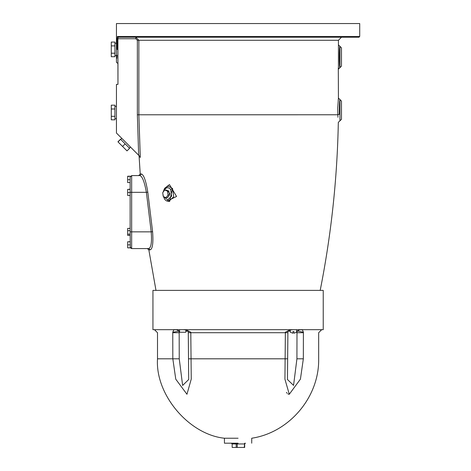 <?xml version="1.0" encoding="UTF-8"?>
<svg xmlns="http://www.w3.org/2000/svg" width="471" height="471" viewBox="0 0 471 471"><rect width="100%" height="100%" fill="white"/><g stroke="black" fill="none" stroke-linecap="round" stroke-linejoin="round"><path stroke-width="0.71" d="M231.261 443.193L232.168 443.953L232.168 447.45L244.543 447.45M157.502 351.967L157.502 358.808C155.13 394.515 188.842 434.521 224.437 438.23L224.437 443.193L238.085 443.193M224.437 438.23L238.085 438.23M289.07 394.268L287.969 393.956M287.139 393.303L286.492 392.378M188.706 379.491L182.63 385.455L179.245 358.808L179.168 331.195L172.763 332.208L172.828 358.808L175.765 379.184L186.958 394.268L191.238 379.12L190.802 332.714L285.367 332.714L284.931 379.184L289.288 394.268L300.427 379.12L303.342 358.808C323.483 358.808 323.483 358.808 303.342 358.808L296.924 358.808L293.557 385.402L287.463 379.52L287.905 331.478C287.169 331.443 287.981 330.925 290.336 329.924L292.762 329.676L290.183 329.8L285.349 332.208L285.367 332.714L287.693 332.714M188.477 332.714L190.802 332.714L190.82 332.208L188.453 331.195M190.82 332.208L185.986 329.8L183.413 329.676L185.833 329.924L188.265 331.454L188.706 379.526M179.569 331.195L176.466 329.753L173.781 329.8L176.802 329.676M173.781 329.8L172.763 332.208M303.342 358.808L303.406 332.208L297.107 331.007M287.716 331.195L285.349 332.208M299.368 329.676L302.388 329.8L299.703 329.753L297.001 331.195L296.924 358.808M303.406 332.208L302.388 329.8M292.674 329.676L152.94 329.676L152.94 290.389L323.23 290.389L323.23 329.676L292.674 329.676M290.301 329.676L290.301 332.243L292.944 333.238L292.944 332.243C289.512 332.243 289.512 332.243 292.944 332.243L292.944 331.596L293.963 331.596L293.963 332.243C297.389 332.243 297.389 332.243 293.963 332.243L293.963 333.238L296.606 332.243L296.606 329.676M179.61 331.596L179.61 332.243L185.827 332.243L185.827 331.596M179.61 332.243L185.827 332.243M130.131 192.321L146.387 192.321C144.544 182.13 142.413 176.554 139.993 175.595L131.656 175.595L130.131 177.114L130.131 231.85L151.191 231.85C151.98 242.082 151.167 247.658 148.748 248.576L150.225 249.865C152.604 248.865 153.393 242.795 152.592 231.65L147.806 192.18C145.981 181.082 143.879 175.006 141.494 173.964L140.223 173.964L139.086 156.213L140.293 157.432L138.857 114.777L138.857 40.276L135.819 37.233L118.168 37.233L358.961 37.233L118.168 37.233L117.903 38.752L135.819 38.752L135.819 37.233L138.857 40.276L338.437 40.276L137.355 40.276L137.355 114.783L337.819 114.777C338.431 124.697 338.431 124.697 337.819 114.777L339.332 114.241M337.931 117.297L337.736 108.1L338.431 98.05L338.29 67.895M166.958 201.093L176.56 196.46L169.478 184.591L164.85 188.135M338.219 100.046L338.249 99.734M338.343 98.845L338.431 98.05L341.475 101.094M341.475 37.233L338.437 40.276L338.431 69.16L339.956 67.641C339.161 68.307 339.161 45.693 339.956 46.358L339.956 67.641L341.475 66.123L341.475 47.877L341.475 66.123M130.131 189.395L127.665 189.395L130.131 189.177L130.131 182.571L127.665 182.571L127.665 176.219L130.426 176.219L127.665 176.513M130.131 231.85L130.314 247.775M130.326 247.799L131.656 248.576L130.131 247.057M150.225 249.865L148.836 249.865L147.329 248.576L148.748 248.576L131.656 248.576L131.656 175.595L139.993 175.595L141.494 173.964M148.748 248.576L131.656 248.576M130.131 230.684L127.665 230.684L127.665 235.365L130.131 235.365M130.131 234.134L127.665 234.134M130.131 235.3L127.665 235.3M130.131 228.4L127.665 228.4L127.665 230.684M127.665 189.395L127.665 195.465L130.131 195.465M130.131 192.539L127.665 192.539M130.131 228.341L127.665 228.4M130.131 241.776L127.665 241.776L127.665 247.858L130.361 247.858M130.131 244.855L127.665 244.855M130.131 241.694L127.665 241.776M130.131 179.692L127.665 179.692M116.472 62.125L117.208 63.085L117.968 63.079L117.968 84.368L117.903 49.396C117.149 67.047 117.149 67.047 117.903 49.396L117.903 38.752L117.144 38.74L117.144 49.396C116.39 66.064 116.39 66.064 117.144 49.396L117.903 49.396M116.808 58.404L117.002 55.213M117.144 38.752L117.414 36.473L359.72 36.473L117.414 36.473L118.168 37.233M114.93 43.226L116.449 43.226L116.449 23.55L359.72 23.55L359.72 36.473L358.961 37.233L304.719 37.233M298.314 37.233L177.855 37.233M171.45 37.233L135.819 37.233M140.293 157.432L139.687 156.26L116.449 133.022L116.449 84.368L117.968 84.368M120.511 139.233L129.59 148.312L127.005 150.891L117.933 141.818L120.511 139.233M120.6 139.322L118.021 141.906M125.139 143.861L122.554 146.44M139.993 175.595L138.704 175.595L140.223 173.964M147.806 192.18L146.387 192.321L151.191 231.85L152.592 231.65M339.956 99.569L339.956 120.859L339.956 99.569C339.509 100.982 339.303 105.863 339.326 114.212C339.95 122.919 339.95 122.919 339.326 114.212L337.819 114.777M341.475 119.34L341.475 101.094L341.475 119.34L338.319 122.348C337.242 178.898 331.201 234.911 320.192 290.389M162.895 193.964L163.125 195.971L164.879 199.58L166.192 200.705L168.718 201.441L173.681 196.748L172.516 188.459L168.559 186.222L167.729 186.316M163.72 191.338L164.603 189.536C166.622 187.146 168.647 187.146 170.679 189.536L172.516 188.459L169.631 201.441L168.718 201.441M164.603 189.536L164.921 188.459M167.829 186.298L164.467 188.624M167.417 190.514L169.996 193.84L167.906 197.143M164.662 190.007L166.08 190.007L168.789 191.032L169.519 194.864L167.535 197.673L166.116 197.673L163.402 196.648L162.678 192.816L164.662 190.007L167.37 191.032L168.1 194.864L166.116 197.673M168.789 191.032L167.37 191.032M169.519 194.864L168.1 194.864M114.93 105.174L114.93 119.817L111.28 119.817L111.28 105.174L114.93 105.174M114.93 108.989L111.28 108.989M114.93 116.313L111.28 116.313M114.93 42.078L114.93 56.72L111.28 56.72L111.28 42.078L114.93 42.078M114.93 45.893L111.28 45.893M114.93 53.211L111.28 53.211M116.449 43.226L116.449 62.319M287.693 358.808L188.477 358.808M179.245 358.808L157.502 358.808L157.502 332.714L154.459 329.676M232.168 443.953L236.195 443.953L235.559 443.193M236.195 447.45L236.195 443.953L237.249 443.953L237.661 443.193M237.249 447.45L237.249 443.953L244.314 443.953L244.732 443.193M244.314 447.45L244.543 443.953M172.828 332.714C152.686 332.714 152.686 332.714 172.828 332.714L179.245 332.714M185.868 331.195L188.194 331.195M303.342 332.714C323.483 332.714 323.483 332.714 303.342 332.714L296.924 332.714M287.981 331.195L290.301 331.195M296.606 331.195L297.001 331.195M135.819 38.752L137.355 40.276M137.355 114.783L138.668 155.242M170.679 189.536L171.615 196.166L167.641 199.922L163.896 196.831M321.711 329.676L318.667 332.714L318.667 358.808C319.415 396.929 289.43 432.508 251.732 438.23L251.732 443.193M244.667 447.45L244.667 443.953L245.426 443.193M185.868 329.676L185.868 331.596M179.569 329.676L179.569 331.596M148.836 249.865L155.983 290.389M139.086 156.213L138.645 155.218M120.688 139.41L121.759 138.333M129.413 148.135L130.491 147.064M341.475 47.877L338.437 44.833M164.438 188.659L163.007 192.351M114.93 106.322L116.449 106.322M114.93 118.668L116.449 118.668M114.93 55.572L116.449 55.572"/></g></svg>
